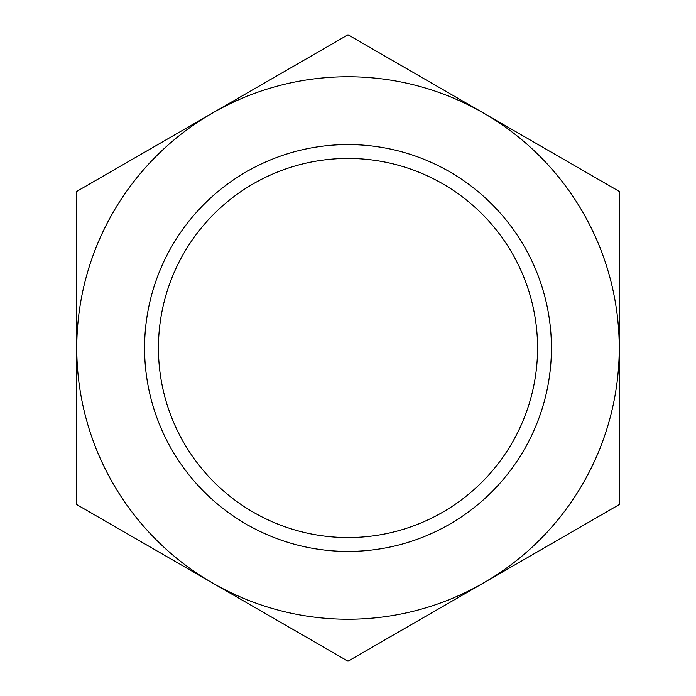 <?xml version="1.0" encoding="UTF-8"?>
<svg xmlns="http://www.w3.org/2000/svg" width="696" height="696" viewBox="0 0 696 696"><rect width="100%" height="100%" fill="white"/><g stroke="black" fill="none" stroke-linecap="round" stroke-linejoin="round"><path stroke-width="1.04" d="M212.384 113.1L76.76 191.4L76.76 504.6L348 661.2L619.24 504.6L619.24 191.4L348 34.8L212.384 113.1A271.24 271.24 0 0 1 619.24 348A271.24 271.24 0 0 1 212.384 582.9A271.24 271.24 0 0 1 212.384 113.1M158.436 348A189.564 189.564 0 0 1 442.778 183.831A189.564 189.564 0 0 1 442.778 512.169A189.564 189.564 0 0 1 158.436 348M144.568 348A203.432 203.432 0 0 1 449.712 171.825A203.432 203.432 0 0 1 449.712 524.175A203.432 203.432 0 0 1 144.568 348"/></g></svg>
